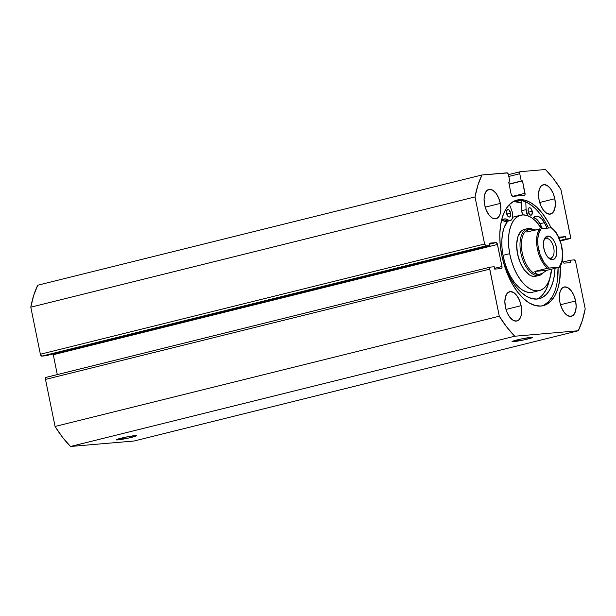 <?xml version="1.0" encoding="UTF-8"?>
<svg xmlns="http://www.w3.org/2000/svg" width="616" height="616" viewBox="0 0 616 616"><rect width="100%" height="100%" fill="white"/><g stroke="black" fill="none" stroke-linecap="round" stroke-linejoin="round"><path stroke-width="0.92" d="M513.613 341.664A10.457 0.731 -11.5 0 1 512.065 341.534A10.457 0.731 -11.5 0 1 519.742 339.3A10.457 0.731 -11.5 0 1 530.984 337.352L520.589 339.116L512.05 341.557L524.008 339.901L531.654 337.922L532.547 337.452L530.984 337.352A10.457 0.731 -11.5 0 1 532.509 337.375A10.457 0.731 -11.5 0 1 525.548 339.555A10.457 0.731 -11.5 0 1 513.613 341.664L514.121 340.71L513.613 341.664M117.825 439.893A10.457 0.731 -11.5 0 1 116.27 439.77A10.457 0.731 -11.5 0 1 123.947 437.529A10.457 0.731 -11.5 0 1 135.189 435.581L124.794 437.345L116.262 439.793L128.22 438.13L135.859 436.151L136.613 435.566L135.189 435.581A10.457 0.731 -11.5 0 1 136.721 435.604A10.457 0.731 -11.5 0 1 129.753 437.791A10.457 0.731 -11.5 0 1 117.825 439.893L118.334 438.938L117.825 439.893M513.759 201.286A54.416 28.19 -103.9 0 1 521.452 202.987L518.349 201.886L513.759 201.286M501.77 255.317A54.416 28.19 -103.9 0 1 517.001 200.061A54.416 28.19 -103.9 0 1 551.05 227.812L547.663 221.29L542.496 213.536L536.859 207.292L530.953 202.795L525.024 200.231L519.288 199.684L513.967 201.178L509.27 204.666L505.366 210.002L502.417 216.986L500.531 225.348L499.784 234.773L500.2 244.891L501.77 255.317L504.427 265.642L508.069 275.483L512.558 284.453L517.725 292.207L523.361 298.46L529.26 302.949L535.196 305.521L540.933 306.067L546.253 304.566L550.95 301.085L554.854 295.742L557.803 288.758L559.69 280.395L560.375 265.989A54.416 28.19 -103.9 0 1 543.22 305.682A54.416 28.19 -103.9 0 1 501.77 255.317M545.322 221.875L548.54 228.028A54.416 28.19 76.1 0 0 515.846 200.4M554.808 198.729L539.685 202.479L554.808 198.729L555.355 204.42L554.623 209.355L552.729 212.766L549.949 214.152L546.715 213.29L543.512 210.31L540.84 205.675L539.092 200.077A15.084 7.816 -103.9 0 1 543.312 184.761A15.084 7.816 -103.9 0 1 554.808 198.729A15.084 7.816 -103.9 0 1 550.581 214.045A15.084 7.816 -103.9 0 1 539.092 200.077L538.538 194.386L539.269 189.451L541.171 186.04L543.951 184.654L547.185 185.516L550.381 188.496L553.06 193.131L554.808 198.729M500.323 203.419L485.208 207.169L500.323 203.419L500.877 209.109L500.146 214.045L498.244 217.456L495.472 218.842L492.23 217.979L489.035 214.999L486.355 210.364L484.607 204.766A15.084 7.816 -103.9 0 1 488.835 189.451A15.084 7.816 -103.9 0 1 500.323 203.419A15.084 7.816 -103.9 0 1 496.103 218.734A15.084 7.816 -103.9 0 1 484.607 204.766L484.06 199.076L484.792 194.14L486.686 190.729L489.466 189.343L492.7 190.205L495.903 193.185L498.583 197.821L500.323 203.419M575.606 300.978L560.491 304.728L575.606 300.978L576.16 306.676L575.429 311.604L573.534 315.022L570.755 316.401L567.513 315.538L564.318 312.558L561.638 307.923L559.898 302.333A15.084 7.816 -103.9 0 1 564.117 287.01A15.084 7.816 -103.9 0 1 575.606 300.978A15.084 7.816 -103.9 0 1 571.386 316.301A15.084 7.816 -103.9 0 1 559.898 302.333L559.343 296.635L560.075 291.707L561.969 288.288L564.749 286.91L567.983 287.772L571.186 290.752L573.866 295.387L575.606 300.978M521.128 305.667L506.013 309.425L521.128 305.667L521.683 311.365L520.951 316.293L519.049 319.712L516.27 321.09L513.036 320.228L509.84 317.255L507.161 312.612L505.413 307.022A15.084 7.816 -103.9 0 1 509.64 291.699A15.084 7.816 -103.9 0 1 521.128 305.667A15.084 7.816 -103.9 0 1 516.909 320.99A15.084 7.816 -103.9 0 1 505.413 307.022L504.866 301.324L505.597 296.396L507.492 292.977L510.271 291.599L513.505 292.461L516.708 295.441L519.38 300.077L521.128 305.667M70.517 446.485L134.072 441.01L70.517 446.485L514.737 336.228L578.293 330.761L582.32 320.536L585.2 308.816L575.629 261.762L574.181 259.883L570.3 260.221L570.778 262.578L564.179 263.147L562.97 262.016L562.393 259.606L562.731 261.269A2.01 1.04 -103.9 0 0 564.179 263.147L570.778 262.578L570.3 260.221L562.978 262.039L570.3 260.221L574.181 259.883A2.01 1.04 -103.9 0 1 575.629 261.762L585.2 308.816A102.595 53.145 -103.9 0 1 578.293 330.761L134.072 441.01L578.293 330.761L514.737 336.228A102.595 53.145 -103.9 0 1 499.291 316.216L506.752 327.042L514.737 336.228L70.517 446.485L62.532 437.291L55.07 426.465L45.492 379.41L55.07 426.465A102.595 53.145 76.1 0 0 70.517 446.485M37.707 285.239L33.68 295.464L30.8 307.184L40.371 354.239L41.819 356.117L45.7 355.779L489.92 245.53L489.435 243.174L496.042 242.604L497.251 243.736L501.971 266.505L501.94 267.921L501.316 268.561L494.717 269.123L494.24 266.767L490.359 267.098L489.643 268.399L499.291 316.216L55.07 426.465L499.291 316.216L489.712 269.154A2.01 1.04 -103.9 0 1 490.274 267.113A2.01 1.04 -103.9 0 1 490.359 267.098L494.24 266.767L494.717 269.123L501.316 268.561A2.01 1.04 -103.9 0 0 501.401 268.545L501.393 268.545A2.01 1.04 -103.9 0 0 501.971 266.505L494.556 268.337L501.971 266.505L497.489 244.475L53.269 354.731L57.303 374.574L53.269 354.731L497.489 244.475A2.01 1.04 -103.9 0 0 496.042 242.604L489.643 244.19L496.042 242.604L489.435 243.174L489.92 245.53L45.7 355.779L41.819 356.117L486.039 245.861L489.92 245.53L486.039 245.861A2.01 1.04 -103.9 0 1 484.592 243.99L486.039 245.861L41.819 356.117A2.01 1.04 76.1 0 1 40.371 354.239L30.8 307.184L475.021 196.928L484.592 243.99L40.371 354.239L484.592 243.99L475.021 196.928A102.595 53.145 -103.9 0 1 481.928 174.99L477.9 185.216L475.021 196.928L30.8 307.184A102.595 53.145 76.1 0 1 37.707 285.239L481.928 174.99L37.707 285.239M52.676 353.368L53.269 354.731A2.01 1.04 76.1 0 0 53.022 353.961M490.197 267.144L46.146 377.354L45.522 377.993L45.492 379.41L489.712 269.154L45.492 379.41A2.01 1.04 76.1 0 1 46.061 377.369L490.274 267.113M558.527 237.376L565.503 236.621L565.981 238.985L569.854 238.646L570.578 237.352L560.93 189.536L553.468 178.709L545.483 169.516L520.412 171.672L519.788 172.318L519.765 173.735L521.244 181.004L522.499 180.896L525.001 194.702L524.378 195.341L512.643 196.35L511.195 194.479L508.67 182.09L509.933 181.982L508.446 174.705L507.43 172.942L481.928 174.99L506.999 172.826A2.01 1.04 -103.9 0 1 508.446 174.705L509.933 181.982L508.67 182.09L511.195 194.479A2.01 1.04 -103.9 0 0 512.643 196.35L524.378 195.341A2.01 1.04 -103.9 0 0 524.462 195.326L524.447 195.334M558.712 237.245A2.01 1.04 -103.9 0 1 558.812 237.206A2.01 1.04 -103.9 0 1 558.897 237.191L565.503 236.621L559.151 238.2L565.503 236.621L565.981 238.985L560.06 240.448L569.854 238.646A2.01 1.04 -103.9 0 0 569.939 238.631A2.01 1.04 -103.9 0 0 570.508 236.59L560.93 189.536A102.595 53.145 -103.9 0 0 545.483 169.516L520.412 171.672A2.01 1.04 -103.9 0 0 520.327 171.687A2.01 1.04 -103.9 0 0 519.765 173.735L521.244 181.004L522.499 180.896L525.024 193.285L512.681 196.35L525.024 193.285A2.01 1.04 -103.9 0 1 524.462 195.326M569.854 238.646L560.267 241.025L569.854 238.646M509.109 184.222L522.499 180.896L509.109 184.222M509.07 184.03L521.244 181.004L509.07 184.03M508.808 176.453L519.765 173.735L508.808 176.453M520.243 171.718L508.439 174.644L520.327 171.687M542.034 305.929A54.416 28.19 76.1 0 0 558.065 267.56L557.349 280.973M543.913 305.143L548.617 301.663L552.514 296.327M534.519 207.869L528.62 203.38L522.684 200.808L516.947 200.262M535.928 276.299A24.14 12.505 -103.9 0 1 517.425 253.369L520.104 262.362L524.308 269.923L529.398 274.882L532.032 276.13L535.982 276.291M539.462 290.552A38.823 20.112 -103.9 0 0 551.59 269.161L549.641 279.171L547.447 284.014L544.582 287.664L541.164 289.974L537.321 290.86L533.202 290.282L528.967 288.265L524.77 284.892L520.782 280.288L517.147 274.636L514.014 268.137L511.503 261.061L509.702 253.661A38.823 20.112 -103.9 0 1 520.759 215.192A38.823 20.112 -103.9 0 1 541.603 228.628L535.45 220.851L531.254 217.479L527.019 215.469L522.899 214.892L519.057 215.777L515.638 218.087L512.774 221.729L510.579 226.573L509.132 232.432L508.493 239.07L508.685 246.238L509.702 253.661L503.026 255.324L509.702 253.661A38.823 20.112 -103.9 0 0 539.462 290.552L532.778 292.215A38.823 20.112 76.1 0 1 503.026 255.324L504.82 262.716L507.338 269.8L510.472 276.291L514.098 281.951L518.087 286.555L522.283 289.928L526.526 291.938L530.645 292.515L532.871 292.192M520.759 215.192L514.075 216.847A38.823 20.112 76.1 0 0 512.604 217.333M507.592 221.229A38.823 20.112 76.1 0 0 503.026 255.324L502.009 247.894L501.817 240.725L502.456 234.088L503.896 228.236L507.592 221.229M513.567 201.386A54.316 28.136 -103.9 0 1 521.452 203.08L513.336 201.394M525.625 229.26L523.238 229.806L521.113 231.246L517.964 236.521L516.67 244.29L517.425 253.369A24.14 12.505 -103.9 0 1 524.293 229.445L527.635 228.613A24.14 12.505 -103.9 0 1 528.651 228.451A24.14 12.505 76.1 0 0 520.874 253.13A24.14 12.505 76.1 0 0 538.253 275.645L538.885 274.451A23.131 11.981 -103.9 0 1 522.43 253.769A23.131 11.981 -103.9 0 1 528.744 229.375A23.131 11.981 76.1 0 0 528.713 229.383A23.131 11.981 76.1 0 0 522.437 253.8A23.131 11.981 76.1 0 0 538.885 274.451L538.253 275.645A24.14 12.505 -103.9 0 1 521.082 254.092A24.14 12.505 -103.9 0 1 527.635 228.613M550.481 258.15A10.056 5.213 76.1 0 0 553.715 247.863A10.056 5.213 76.1 0 0 546.477 238.484L547.747 236.105A12.066 6.252 -103.9 0 1 556.433 247.363A12.066 6.252 -103.9 0 1 552.552 259.698L550.481 258.15A10.056 5.213 -103.9 0 1 548.04 257.388A10.056 5.213 76.1 0 0 550.481 258.15L552.552 259.698L554.77 258.597L556.294 255.863L556.879 251.913L556.433 247.363L555.039 242.889L552.899 239.177L550.334 236.79L549.025 236.221L546.569 236.436L544.659 238.392L543.589 241.795L543.52 246.13L544.452 250.735L546.253 254.909L548.656 258.012L549.965 259.005L552.552 259.698A12.066 6.252 -103.9 0 1 548.787 258.135A12.066 6.252 -103.9 0 1 544.159 239.493A12.066 6.252 -103.9 0 1 547.747 236.105L546.477 238.484A10.056 5.213 -103.9 0 1 553.63 247.463A10.056 5.213 -103.9 0 1 550.904 258.073A10.056 5.213 -103.9 0 1 550.481 258.15M545.653 238.685L546.477 238.484L545.653 238.685M551.428 227.889L554.592 230.962L557.634 235.443L561.045 243.859L562.554 252.984L561.9 261.215L559.197 267.128L548.024 268.145L534.842 271.394L546.738 270.37L559.436 267.221L546.738 270.37L542.45 273.281L538.885 274.451A23.131 11.981 76.1 0 0 539.855 274.289A23.131 11.981 76.1 0 0 539.885 274.282A23.131 11.981 -103.9 0 1 538.885 274.451L536.29 273.812L534.842 271.394L547.532 268.245A23.131 11.981 -103.9 0 1 537.437 249.103A23.131 11.981 -103.9 0 1 539.531 228.913L526.842 232.063L527.396 230.084L529.683 229.221L528.651 228.451A24.14 12.505 -103.9 0 1 533.21 229.483A24.14 12.505 76.1 0 0 528.651 228.451L529.683 229.221L535.304 229.96M534.911 276.469L538.253 275.645L534.911 276.469M543.212 272.857A24.14 12.505 -103.9 0 1 539.262 275.475A24.14 12.505 -103.9 0 1 538.253 275.645A24.14 12.505 76.1 0 0 543.212 272.857M541.102 228.675L551.197 227.805L541.102 228.675L538.399 234.588L537.722 239.901L538.014 245.838L540.201 254.901L544.128 262.747L549.102 267.999A22.33 11.565 -103.9 0 1 538.523 248.903A22.33 11.565 -103.9 0 1 541.102 228.675M559.659 267.136C566.343 258.674 561.384 234.673 551.659 227.797L551.197 227.805A22.33 11.565 -103.9 0 1 561.777 246.9A22.33 11.565 -103.9 0 1 559.197 267.128L547.532 268.245A23.131 11.981 76.1 0 1 537.437 249.103A23.131 11.981 76.1 0 1 539.531 228.913L526.842 232.063L526.896 230.938L528.328 229.506L531.431 229.237L535.997 230.153M538.885 274.451L542.45 273.281L546.738 270.37L534.842 271.394L536.29 273.812L538.885 274.451M543.851 240.494A10.056 5.213 -103.9 0 1 546.061 238.554A10.056 5.213 -103.9 0 1 546.477 238.484A10.056 5.213 76.1 0 0 543.851 240.494M506.614 213.483A3.819 1.979 -103.9 0 1 507.684 209.602A3.819 1.979 -103.9 0 1 510.595 213.136L506.76 214.091L510.595 213.136L509.078 210.11L508.246 209.609L507.137 209.925L506.498 212.751L508.131 216.509L509.363 217.048L510.341 216.324L510.595 213.136A3.819 1.979 -103.9 0 1 509.524 217.017A3.819 1.979 -103.9 0 1 506.614 213.483M528.235 211.619A3.819 1.979 -103.9 0 1 529.306 207.738A3.819 1.979 -103.9 0 1 532.216 211.273L528.389 212.227L532.216 211.273L530.699 208.246L529.467 207.708L528.767 208.062L528.151 209.517L528.235 211.619L529.752 214.645L530.992 215.184L531.97 214.46L532.216 211.273A3.819 1.979 -103.9 0 1 531.146 215.153A3.819 1.979 -103.9 0 1 528.235 211.619M505.975 221.629L503.934 221.105L508.277 220.028L505.259 218.896L502.556 219.72L501.347 220.959A14.884 7.708 -103.9 0 1 504.042 219.011A14.884 7.708 -103.9 0 1 508.277 220.028L510.31 220.551L511.927 219.281L512.712 216.524L512.481 212.974A7.446 3.858 -103.9 0 0 511.865 210.841L509.478 204.45L511.865 210.841A7.446 3.858 -103.9 0 1 512.481 212.974A7.446 3.858 -103.9 0 1 510.395 220.536A7.446 3.858 -103.9 0 1 508.277 220.028L503.934 221.105A14.884 7.708 76.1 0 0 502.025 220.174M555.024 268.314A50.281 26.049 -103.9 0 1 539.169 298.721A50.281 26.049 -103.9 0 1 503.056 260.861L506.691 270.817L510.833 279.11L515.607 286.271L520.82 292.046L526.272 296.196L531.754 298.567L537.052 299.076L541.972 297.69L546.315 294.471L549.919 289.535L552.644 283.083L554.385 275.36L555.024 268.314M537.629 298.768L536.952 299.083A50.281 26.049 76.1 0 0 549.464 279.679L548.302 284.161L545.576 290.613L541.972 295.549M521.352 200.508L521.744 210.695L526.087 209.617L525.795 201.909L526.087 209.617L521.744 210.695A7.446 3.858 76.1 0 0 522.591 214.907L521.744 210.695L521.352 200.508M532.286 218.588L533.225 217.879A14.884 7.708 -103.9 0 1 535.635 216.293A14.884 7.708 -103.9 0 1 544.344 222.669L541.649 218.842L538.63 216.616L535.689 216.278L533.225 217.879A7.446 3.858 -103.9 0 1 532.617 218.418M527.812 215.739A7.446 3.858 -103.9 0 1 526.087 209.617L527.812 215.739M540.001 223.747A14.884 7.708 76.1 0 0 533.625 217.448L537.306 219.92L540.001 223.747L544.344 222.669L540.001 223.747A50.281 26.049 76.1 0 1 542.388 228.559L540.001 223.747M547.162 228.444L544.344 222.669A50.281 26.049 -103.9 0 1 547.039 228.159M502.41 220.297L503.934 221.105A7.446 3.858 76.1 0 0 506.052 221.614L510.395 220.536M560.275 241.033L569.931 238.638"/></g></svg>
